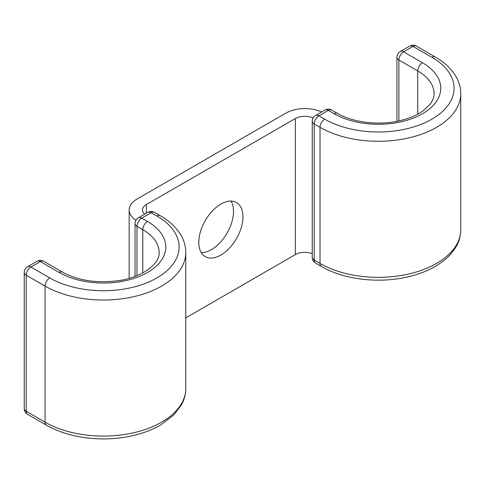 <?xml version="1.0" encoding="UTF-8"?>
<svg xmlns="http://www.w3.org/2000/svg" width="485" height="485" viewBox="0 0 485 485"><rect width="100%" height="100%" fill="white"/><g stroke="black" fill="none" stroke-linecap="round" stroke-linejoin="round"><path stroke-width="0.73" d="M220.875 255.061A31.222 18.024 120 0 0 241.269 227.55A31.222 18.024 120 0 0 236.486 202.53A31.222 18.024 120 0 0 220.875 204.076A31.222 18.024 120 0 0 200.481 231.587A31.222 18.024 120 0 0 205.264 256.607A31.222 18.024 120 0 0 220.875 255.061M231.042 201.075A31.222 18.024 -60 0 1 211.448 249.617A31.222 18.024 -60 0 1 201.281 252.624M313.122 117.97A13.331 7.699 0 0 0 295.353 118.534L146.403 204.531A13.331 7.699 0 0 0 142.493 209.975A13.331 7.699 0 0 0 144.651 214.17M321.579 112.023A26.663 15.393 0 0 0 285.926 113.09L136.976 199.086A26.663 15.393 0 0 0 129.162 209.975A26.663 15.393 0 0 0 135.927 220.22M312.255 253.679A13.331 7.699 0 0 0 295.353 254.607L185.785 317.863M146.403 204.531L146.403 213.164M295.353 118.534L295.353 254.607M185.785 252.43L185.785 388.503A82.438 47.597 180 0 1 134.897 432.474A82.438 47.597 180 0 1 45.056 422.156L45.056 286.083A82.438 47.597 180 0 0 134.897 296.402A82.438 47.597 180 0 0 185.785 252.43C185.755 246.55 184.215 240.924 181.166 235.54C176.649 227.75 169.677 221.142 160.262 215.722A6.669 3.85 -60 0 0 156.928 216.049A75.769 43.747 180 0 1 156.928 277.917A75.769 43.747 180 0 1 49.773 277.917A6.669 3.85 120 0 0 45.056 286.083L26.202 275.195L26.202 411.268A6.669 3.85 120 0 0 27.584 414.323L46.439 425.206A6.669 3.85 120 0 1 45.056 422.156L26.202 411.268A6.669 3.85 180 0 1 24.25 408.546L24.25 272.473A6.669 3.85 180 0 0 26.202 275.195A6.669 3.85 120 0 1 30.919 267.035A6.669 3.85 -120 0 0 27.584 266.702A6.669 6.669 0 0 0 24.25 272.473M49.773 277.917L30.919 267.035L40.346 261.591A6.669 3.85 120 0 1 43.674 261.257A6.669 6.669 0 0 0 37.012 261.257A6.669 3.85 60 0 1 40.346 261.591L59.2 272.473A6.669 3.85 120 0 1 62.529 272.146L43.674 261.257M142.784 272.916L142.784 229.66A6.669 3.85 -60 0 1 147.501 221.493A62.438 36.048 180 0 1 147.501 272.473A62.438 36.048 180 0 1 59.2 272.473M160.262 215.722L154.448 212.363A6.669 3.85 120 0 0 151.114 212.697L141.687 218.141A6.669 3.85 120 0 0 136.976 226.301L142.784 229.66A55.775 32.198 180 0 1 159.122 252.43C160.208 262.634 143.924 276.977 119.007 280.579C97.212 283.537 78.388 280.724 62.529 272.146M156.928 216.049L151.114 212.697A6.669 3.85 -120 0 0 147.779 212.363L138.352 217.807A6.669 6.669 0 0 0 135.018 223.579L135.018 276.42M147.501 221.493L141.687 218.141A6.669 3.85 -120 0 0 138.352 217.807M135.018 223.579A6.669 3.85 180 0 0 136.976 226.301L136.976 275.65M417.749 114.169L417.749 70.913L398.894 60.025L398.894 120.904M422.465 62.747A62.438 36.048 0 0 1 422.465 113.726A62.438 36.048 0 0 1 334.159 113.726A6.669 3.85 120 0 1 337.493 113.399C352.862 122.59 379.44 125.767 400.458 120.547C409.904 118.255 417.603 114.909 423.563 110.507L430.14 104.184C432.838 100.54 434.154 97.042 434.087 93.678A55.775 32.198 0 0 0 417.749 70.913A6.669 3.85 -60 0 1 422.465 62.747L403.611 51.859A6.669 3.85 120 0 0 398.894 60.025A6.669 3.85 0 0 1 396.942 57.303L396.942 121.305M337.493 113.399L331.679 110.04A6.669 3.85 120 0 0 328.345 110.368L318.918 115.812A6.669 3.85 120 0 0 314.207 123.978L320.021 127.337L320.021 263.404A82.438 47.597 0 0 0 409.861 273.722A82.438 47.597 0 0 0 460.75 229.751L460.75 93.678A82.438 47.597 0 0 1 409.861 137.649A82.438 47.597 0 0 1 320.021 127.337A6.669 3.85 120 0 1 324.732 119.171A75.769 43.747 0 0 0 431.892 119.171A75.769 43.747 0 0 0 431.892 57.303A6.669 3.85 -60 0 1 435.227 56.975L416.366 46.087A6.669 3.85 120 0 0 413.038 46.421L403.611 51.859A6.669 3.85 60 0 0 400.277 51.531A6.669 6.669 0 0 0 396.942 57.303M431.892 57.303L413.038 46.421A6.669 3.85 60 0 0 409.704 46.087L400.277 51.531M331.679 110.04A6.669 6.669 0 0 0 325.017 110.04L315.589 115.485A6.669 6.669 0 0 0 312.255 121.256A6.669 3.85 180 0 0 314.207 123.978L314.207 260.051L320.021 263.404A6.669 3.85 120 0 0 321.403 266.459C342.768 279.002 375.681 283.392 403.872 277.735C422.962 273.934 437.925 266.762 448.752 256.232C458.883 245.246 460.295 238.42 460.75 229.751M312.255 121.256L312.255 257.329A6.669 3.85 180 0 0 314.207 260.051A6.669 3.85 120 0 0 315.589 263.1L321.403 266.459M334.159 113.726L328.345 110.368A6.669 3.85 60 0 0 325.017 110.04M324.732 119.171L318.918 115.812A6.669 3.85 60 0 0 315.589 115.485M129.162 209.975L129.162 278.341M185.785 388.503C185.761 394.275 184.27 399.816 181.317 405.114L173.885 414.881L160.535 425.048C154.084 428.795 146.84 431.814 138.795 434.117C127.676 437.27 115.963 438.864 103.663 438.913C81.668 438.81 62.595 434.239 46.439 425.206M154.448 212.363A6.669 6.669 0 0 0 147.779 212.363M37.012 261.257L27.584 266.702M24.25 408.546A6.669 6.669 0 0 0 27.584 414.323M460.75 93.678C460.72 87.773 459.168 82.117 456.088 76.721C451.565 68.961 444.612 62.377 435.227 56.975M312.255 257.329A6.669 6.669 0 0 0 315.589 263.1M416.366 46.087A6.669 6.669 0 0 0 409.704 46.087"/></g></svg>
